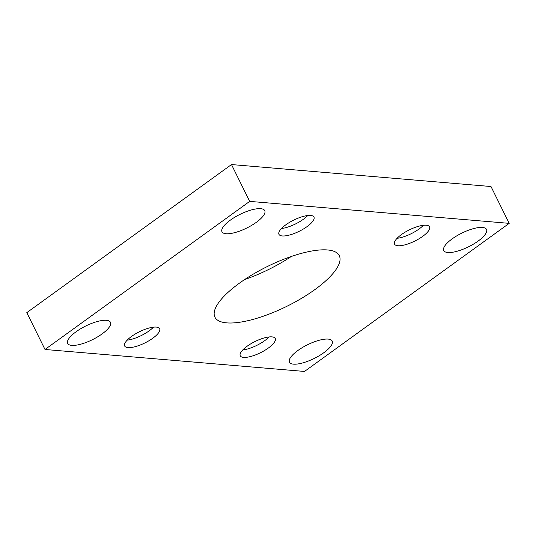 <?xml version="1.0" encoding="UTF-8"?>
<svg xmlns="http://www.w3.org/2000/svg" width="536" height="536" viewBox="0 0 536 536"><rect width="100%" height="100%" fill="white"/><g stroke="black" fill="none" stroke-linecap="round" stroke-linejoin="round"><path stroke-width="0.8" d="M239.358 283.216A69.365 22.157 -26.3 0 1 339.288 255.679A69.365 22.157 -26.3 0 1 314.846 289.614A69.365 22.157 -26.3 0 1 214.916 317.151A69.365 22.157 -26.3 0 1 239.358 283.216M452.156 238.882A23.845 7.618 -26.3 0 1 486.514 229.415A23.845 7.618 -26.3 0 1 478.112 241.079A23.845 7.618 -26.3 0 1 443.754 250.547A23.845 7.618 -26.3 0 1 452.156 238.882M297.855 350.524A23.845 7.618 -26.3 0 1 332.206 341.064A23.845 7.618 -26.3 0 1 323.804 352.722A23.845 7.618 -26.3 0 1 289.453 362.189A23.845 7.618 -26.3 0 1 297.855 350.524M76.092 331.75A23.845 7.618 -26.3 0 1 110.443 322.283A23.845 7.618 -26.3 0 1 102.041 333.948A23.845 7.618 -26.3 0 1 67.69 343.415A23.845 7.618 -26.3 0 1 76.092 331.75M230.4 220.108A23.845 7.618 -26.3 0 1 264.75 210.641A23.845 7.618 -26.3 0 1 256.349 222.306A23.845 7.618 -26.3 0 1 221.998 231.766A23.845 7.618 -26.3 0 1 230.4 220.108M285.842 224.798A19.51 6.231 -26.3 0 1 313.949 217.053A19.51 6.231 -26.3 0 1 307.074 226.601A19.51 6.231 -26.3 0 1 278.968 234.346A19.51 6.231 -26.3 0 1 285.842 224.798M307.785 215.519A19.51 6.231 -26.3 0 1 303.43 219.231A19.51 6.231 -26.3 0 1 281.487 228.517M131.534 336.447A19.51 6.231 -26.3 0 1 159.641 328.702A19.51 6.231 -26.3 0 1 152.767 338.243A19.51 6.231 -26.3 0 1 124.66 345.988A19.51 6.231 -26.3 0 1 131.534 336.447M153.484 327.161A19.51 6.231 -26.3 0 1 149.122 330.88A19.51 6.231 -26.3 0 1 127.179 340.159M247.13 346.229A19.51 6.231 -26.3 0 1 275.236 338.484A19.51 6.231 -26.3 0 1 268.362 348.032A19.51 6.231 -26.3 0 1 240.255 355.777A19.51 6.231 -26.3 0 1 247.13 346.229M269.079 336.95A19.51 6.231 -26.3 0 1 264.724 340.661A19.51 6.231 -26.3 0 1 242.775 349.948M401.437 234.587A19.51 6.231 -26.3 0 1 429.544 226.842A19.51 6.231 -26.3 0 1 422.67 236.383A19.51 6.231 -26.3 0 1 394.563 244.128A19.51 6.231 -26.3 0 1 401.437 234.587M423.386 225.301A19.51 6.231 -26.3 0 1 419.031 229.019A19.51 6.231 -26.3 0 1 397.082 238.306M45.004 349.479L26.8 312.649L231.492 164.552L490.996 186.521L509.2 223.351L304.508 371.448L45.004 349.479L249.696 201.382L509.2 223.351M291.323 256.469A69.365 22.157 -26.3 0 1 244.677 279.531M231.492 164.552L249.696 201.382"/></g></svg>
